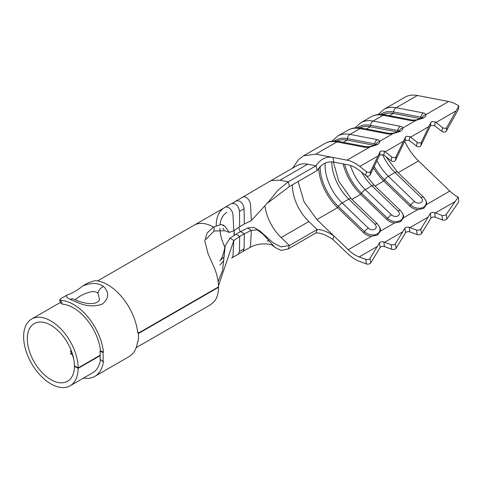 <?xml version="1.0" encoding="UTF-8"?>
<svg xmlns="http://www.w3.org/2000/svg" width="483" height="483" viewBox="0 0 483 483"><rect width="100%" height="100%" fill="white"/><g stroke="black" fill="none" stroke-linecap="round" stroke-linejoin="round"><path stroke-width="0.72" d="M458.192 197.155L458.85 201.761L446.847 219.034A2.614 1.22 171.9 0 1 446.232 219.56A2.614 1.22 171.9 0 1 442.561 219.952L436.01 217.525A36.575 21.119 60 0 1 435.286 217.247C433.444 216.74 431.995 217.024 430.951 218.099L421.484 233.645A2.614 1.22 171.9 0 1 420.826 234.225A2.614 1.22 171.9 0 1 417.161 234.617L410.61 232.19A36.575 21.119 60 0 1 409.886 231.912C408.038 231.405 406.595 231.689 405.545 232.764L396.078 248.31A2.614 1.22 171.9 0 1 395.426 248.89A2.614 1.22 171.9 0 1 391.755 249.282L385.205 246.855A36.575 21.119 60 0 1 384.48 246.578C382.639 246.07 381.19 246.354 380.145 247.429L370.678 262.975A2.614 1.22 171.9 0 1 370.02 263.555A2.614 1.22 171.9 0 1 366.355 263.947L365.703 259.377A2.614 1.22 -8.1 0 0 369.368 258.979A2.614 1.22 -8.1 0 0 370.026 258.399L379.487 242.834C380.538 241.754 381.987 241.476 383.828 242.001A31.353 18.1 -120 0 0 384.553 242.279L391.109 244.706A2.614 1.22 -8.1 0 0 394.774 244.313A2.614 1.22 -8.1 0 0 395.426 243.734L404.893 228.163C405.937 227.088 407.386 226.811 409.234 227.33A31.353 18.1 -120 0 0 409.958 227.614L416.509 230.041A2.614 1.22 -8.1 0 0 420.174 229.648A2.614 1.22 -8.1 0 0 420.832 229.069L430.293 213.498C431.343 212.423 432.792 212.146 434.634 212.665A31.353 18.1 -120 0 0 435.358 212.949L441.909 215.376A2.614 1.22 -8.1 0 0 445.58 214.983A2.614 1.22 -8.1 0 0 446.195 214.458L458.192 197.155A31.353 18.1 60 0 1 449.836 191.063L418.526 160.924A39.189 22.629 60 0 1 404.724 141.169M333.982 162.155C327.341 160.93 321.732 163.719 317.156 170.529L289.444 186.529L288.273 181.807L315.985 165.808C320.537 159.01 326.146 156.214 332.817 157.434L333.982 162.155L348.225 164.89A31.353 18.1 60 0 1 355.24 167.625A31.353 18.1 60 0 1 359.153 170.288L365.703 175.426A2.614 1.751 -170.3 0 0 369.368 175.782A2.614 1.751 9.7 0 0 370.026 175.112L379.487 155.496L380.139 154.85L383.828 155.067A31.353 18.1 60 0 1 384.553 155.623L391.109 160.761A2.614 1.751 9.7 0 0 395.426 160.447L404.893 140.831L405.545 140.185L409.234 140.402A31.353 18.1 60 0 1 409.958 140.958L416.509 146.095A2.614 1.751 9.7 0 0 420.832 145.781L430.293 126.166L430.945 125.52L434.634 125.737A31.353 18.1 60 0 1 435.358 126.286L441.909 131.424A2.614 1.751 9.7 0 0 446.195 131.183L458.192 109.786L458.85 105.94L446.847 127.361A2.614 1.751 -170.3 0 1 442.561 127.603L436.01 122.465A36.575 21.119 -120 0 0 435.286 121.909L431.603 121.674L430.951 122.32L421.484 141.96A2.614 1.751 -170.3 0 1 417.161 142.268L410.61 137.13A36.575 21.119 -120 0 0 409.886 136.574L406.197 136.339L405.545 136.985L396.078 156.625A2.614 1.751 -170.3 0 1 391.755 156.933L385.205 151.795A36.575 21.119 -120 0 0 384.48 151.239L380.797 151.004L380.145 151.656L370.678 171.29A2.614 1.751 -170.3 0 1 370.02 171.96A2.614 1.751 9.7 0 1 366.355 171.604L359.805 166.466A36.575 21.119 -120 0 0 355.24 163.363A36.575 21.119 -120 0 0 347.06 160.169L315.743 154.155L336.935 141.917A44.418 25.641 -120 0 0 324.667 143.596L303.475 155.828L298.458 159.704L292.662 168.108M325.264 163.006A35.271 20.364 -120 0 0 342.187 202.969L368.33 228.133A4.691 3.423 19.1 0 0 374.79 229.25A4.691 3.423 19.1 0 0 374.965 224.305L348.817 199.141A5.222 1.908 -46.1 0 1 351.274 198.748L377.416 223.913L379.65 227.07A9.968 7.281 -160.9 0 1 380.411 231.146L377.44 235.106L371.469 236.308A9.968 7.281 -160.9 0 1 363.717 232.818L337.575 207.654A39.189 22.629 60 0 1 318.677 168.229M350.392 165.446A35.271 20.364 -120 0 0 365.281 189.638L391.423 214.802A4.691 3.423 19.1 0 0 397.883 215.919A4.691 3.423 19.1 0 0 398.052 210.974L371.91 185.81A5.222 1.908 -46.1 0 1 374.367 185.418L400.51 210.582L402.744 213.74A9.968 7.281 -160.9 0 1 403.504 217.809L400.534 221.775L394.557 222.977A9.968 7.281 -160.9 0 1 386.811 219.487L360.668 194.323A39.189 22.629 60 0 1 343.135 163.912M376.969 160.652A35.271 20.364 -120 0 0 388.374 176.307L414.517 201.471A4.691 3.423 19.1 0 0 420.977 202.582A4.691 3.423 19.1 0 0 421.146 197.638L395.003 172.479A5.222 1.908 -46.1 0 1 397.461 172.087L423.603 197.245L425.837 200.409A9.968 7.281 -160.9 0 1 426.598 204.478L423.627 208.445L417.65 209.64A9.968 7.281 -160.9 0 1 409.904 206.156L383.762 180.992A39.189 22.629 60 0 1 373.474 167.933M138.295 333.198L218.533 286.878A38.537 22.248 -120 0 0 214.361 267.956L208.046 253.641L204.804 240.86L207.032 233.12L213.45 227.088L221.274 224.492L225.09 226.418L229.316 232.408L233.79 230.753L239.683 226.702L239.465 211.415C239.176 208.197 237.702 205.661 235.034 203.82L232.136 203.391A38.537 22.248 -120 0 0 231.768 203.554C229.6 204.394 223.901 208.088 224.203 207.853A38.537 22.248 -120 0 0 216.221 225.67M239.683 226.702L244.301 224.034L244.084 208.747C243.782 205.51 242.309 202.981 239.653 201.151L236.755 200.723L231.146 203.844M73.694 358.851L70.325 348.309M60.52 302.352L31.606 319.046A38.537 22.248 -120 0 1 50.878 320.954A38.537 22.248 -120 0 1 78.125 367.937L74.43 365.806A33.309 19.235 -120 0 0 50.878 325.222A33.309 19.235 -120 0 0 34.221 323.568A33.309 19.235 -120 0 0 29.113 350.266A33.309 19.235 -120 0 0 50.878 379.62A33.309 19.235 -120 0 0 67.529 381.268A33.309 19.235 -120 0 0 74.43 366.229L74.799 366.017M78.125 367.937L100.204 355.192M31.606 319.046A38.537 22.248 -120 0 0 25.702 349.927A38.537 22.248 -120 0 0 50.878 383.882A38.537 22.248 -120 0 0 70.144 385.79A38.537 22.248 -120 0 0 78.125 368.366L74.43 366.229M458.85 105.94A36.575 21.119 -120 0 0 456.852 104.696A36.575 21.119 -120 0 0 448.665 101.508L417.354 95.489A44.418 25.641 -120 0 0 405.086 97.168L383.894 109.399A44.418 25.641 60 0 1 396.163 107.727L417.354 95.489M422.1 117.834A5.222 4.854 -4.6 0 1 425.855 114.676C426.127 115.715 425.318 116.832 423.428 118.015L416.056 120.333A9.026 3.296 166.1 0 1 410.405 120.496L383.122 115.256A44.418 25.641 -120 0 0 370.853 116.928L360.801 122.73A44.418 25.641 60 0 1 373.069 121.058L383.122 115.256A5.222 3.816 100.9 0 1 385.277 114.845C379.952 113.825 375.146 114.519 370.853 116.928M399.006 131.171A5.222 4.854 -4.6 0 1 402.762 128.007C403.033 129.052 402.224 130.162 400.335 131.346L392.963 133.67A9.026 3.296 166.1 0 1 387.312 133.827L360.028 128.587A44.418 25.641 -120 0 0 347.76 130.259L337.708 136.067A44.418 25.641 60 0 1 349.976 134.389L360.028 128.587A5.222 3.816 100.9 0 1 362.184 128.176C356.859 127.162 352.053 127.856 347.76 130.259M375.913 144.502A5.222 4.854 -4.6 0 1 379.668 141.344C379.94 142.382 379.131 143.493 377.241 144.677L369.869 147.001A9.026 3.296 166.1 0 1 364.218 147.164L336.935 141.917A5.222 3.816 100.9 0 1 339.09 141.513C333.765 140.493 328.959 141.187 324.667 143.596M365.703 259.377L359.153 256.95A31.353 18.1 60 0 1 348.225 249.723L333.982 236.018L332.817 239.387L347.06 253.098A36.575 21.119 -120 0 0 359.805 261.52L366.355 263.947M332.817 239.387C326.17 234.98 320.561 232.824 315.985 232.915L317.156 229.54L308.848 221.546A33.967 19.61 60 0 1 292.444 184.796M317.156 170.529L315.985 165.808L307.677 164.208A39.189 22.629 -120 0 0 296.852 165.687L269.14 181.686A39.189 22.629 -120 0 0 268.916 181.819A39.189 22.629 -120 0 1 269.14 181.686A39.189 22.629 -120 0 1 269.152 181.68A39.189 22.629 -120 0 0 269.14 181.686M288.273 248.914L289.444 245.539L280.931 246.879L272.973 242.701L259.902 230.983L253.714 227.354L247.652 228L251.341 230.385L257.524 229.944L263.241 234.418L274.966 247.381L281.136 250.429L288.273 248.914L315.985 232.915M308.848 221.546L281.136 237.545L289.444 245.539L317.156 229.54C321.708 229.443 327.317 231.599 333.982 236.018L316.914 219.584L304.061 201.816L298.108 181.523M279.053 235.414A33.967 19.61 60 0 1 265.052 206.561A33.967 19.61 60 0 0 279.053 235.414M289.444 186.529L267.703 202.957M238.789 227.233A33.309 19.235 -120 0 0 240.208 231.804M251.341 220.616L268.832 201.417L277.586 190.574L288.273 181.807L279.965 180.207L271.887 180.491A39.189 22.629 -120 0 0 269.152 181.68L241.766 197.71A38.537 22.248 60 0 1 243.221 196.992A6.273 3.623 60 0 1 247.839 198.821A6.273 3.623 60 0 1 250.544 204.792L251.341 220.616L244.301 224.034M231.611 258.043A6.273 3.623 -120 0 0 231.707 257.994L243.027 251.432L244.084 248.811L244.301 233.778L251.341 230.385L250.544 245.292A6.273 3.623 60 0 1 249.258 247.857A6.273 3.623 60 0 1 249.252 247.864A6.273 3.623 60 0 1 249.234 247.876M234.768 201.749L241.754 197.716A38.537 22.248 60 0 1 241.766 197.71M136.17 347.675L210.866 304.55L214.361 301.41A38.537 22.248 -120 0 0 218.533 287.3L218.159 287.089M218.533 287.3L138.325 333.608M100.204 355.621L78.125 368.366M214.102 226.726L213.969 231.061L206.012 239.29M233.79 230.753L232.993 214.923A6.273 3.623 -120 0 0 230.288 208.952A6.273 3.623 -120 0 0 225.67 207.122A38.537 22.248 -120 0 0 224.203 207.853M231.707 257.994A6.273 3.623 -120 0 0 231.707 257.988A6.273 3.623 -120 0 0 232.993 255.429L233.79 240.516L218.509 285.761M224.227 207.835L194.19 225.181A38.537 22.248 60 0 1 194.19 225.181A38.537 22.248 60 0 1 194.19 225.181A38.537 22.248 60 0 1 194.933 224.782A38.537 22.248 60 0 1 200.801 223.381A38.537 22.248 60 0 1 213.45 227.088M238.167 254.263L239.465 251.474L239.683 236.441L233.79 240.516L230.101 238.131L225.223 245.702L222.578 270.456L218.153 281.631M229.316 232.408L224.788 230.717L213.969 231.061M224.885 247.205A33.309 19.235 60 0 1 219.922 228.224M220.079 224.535A33.309 19.235 60 0 1 226.817 212.375M240.606 231.574L235.988 234.237L239.683 236.441L244.301 233.778L240.606 231.574L247.652 228M234.05 235.444L234.116 230.482M229.528 238.336L229.522 239.043M235.988 234.237L230.101 238.131M234.189 230.427L234.279 235.293M422.009 117.9A4.498 1.642 -13.9 0 0 420.832 117.176L420.59 118.661A3.749 1.364 -13.9 0 0 420.59 118.661L393.307 113.42A40.494 23.383 -120 0 0 382.953 114.507M385.277 114.845L412.56 120.086L416.292 119.917A5.222 0.839 79.8 0 0 416.056 120.333L402.762 128.007A9.026 3.296 166.1 0 0 400.353 126.298L373.069 121.058A5.222 3.816 -79.1 0 0 370.455 125.266L370.213 126.757A40.494 23.383 -120 0 0 359.859 127.838M375.822 144.568A4.498 1.642 -13.9 0 0 374.645 143.843L374.403 145.329A3.749 1.364 -13.9 0 0 374.403 145.329L347.12 140.088A40.494 23.383 -120 0 0 336.766 141.175M398.916 131.231A4.498 1.642 -13.9 0 0 397.738 130.507L397.497 131.998A3.749 1.364 -13.9 0 0 397.497 131.998L370.213 126.757L366.362 128.979M362.184 128.176L389.467 133.423L393.198 133.248A5.222 0.839 79.8 0 0 392.963 133.67L379.668 141.344A9.026 3.296 166.1 0 0 377.259 139.629L349.976 134.389A5.222 3.816 -79.1 0 0 347.362 138.597L347.12 140.088L343.268 142.31M339.09 141.513L366.374 146.754L370.105 146.578A5.222 0.839 79.8 0 0 369.869 147.001L347.06 160.169M103.579 286.516L103.996 286.872C109.375 292.867 108.826 298.609 102.336 304.109C94.487 306.922 86.107 306.337 77.195 302.346L70.101 299.321C67.01 297.878 65.917 296.49 66.835 295.155C72.498 293.151 77.685 290.156 82.394 286.171C90.991 282.519 98.055 282.633 103.579 286.516A6.792 4.752 131.5 0 0 97.995 293.253C93.805 289.245 84.398 293.525 79.284 296.647L75.137 299.75M70.101 299.321A6.792 5.458 -60.6 0 1 74.545 299.442C76.018 300.112 77.057 301.018 84.513 302.883C88.806 303.819 92.374 303.873 95.223 303.052C97.747 302.153 99.184 300.951 99.528 299.466L97.995 293.253M73.507 307.888A38.537 22.248 60 0 1 100.53 350.912L99.975 351.232A38.537 22.248 60 0 1 99.975 359.316L102.909 361.447A42.715 24.663 -120 0 0 102.909 352.487L103.465 352.167A42.715 24.663 -120 0 0 73.507 304.471A42.715 24.663 -120 0 0 60.78 300.372L62.361 304.205A38.537 22.248 60 0 1 73.507 307.888M100.446 359.654A38.537 22.248 60 0 1 92.778 372.725L70.144 385.79M83.559 378.044A42.715 24.663 -120 0 0 94.867 376.348A42.715 24.663 -120 0 0 103.465 361.127L102.909 361.447M94.867 376.348L129.046 356.617A42.715 24.663 -120 0 0 137.643 341.396L138.192 341.076A42.715 24.663 -120 0 0 138.192 332.117L137.643 332.437A42.715 24.663 -120 0 0 107.685 284.741A42.715 24.663 -120 0 0 94.958 280.641L88.009 282.929L82.394 286.171M61.112 303.795L59.548 299.985L61.22 298.397L66.835 295.155M59.548 299.985L60.78 300.372M103.465 352.167L100.53 350.912M70.132 351.696L71.412 350.96M70.5 353.604L71.206 354.516A14.78 6.382 -10.2 0 1 71.418 352.276A17.243 17.243 0 0 1 71.695 351.709M102.909 352.487L99.975 351.232M138.192 332.117L137.577 331.851M395.426 243.734L396.078 248.31M420.832 229.069L421.484 233.645M446.195 214.458L446.847 219.034M379.487 155.496L380.145 151.656M404.893 140.831L405.545 136.985M430.293 126.166L430.951 122.32M379.27 226.358A9.213 6.732 -160.9 0 1 377.241 233.857A9.213 6.732 -160.9 0 1 364.544 231.671L363.717 232.818M402.363 213.021A9.213 6.732 -160.9 0 1 400.335 220.526A9.213 6.732 -160.9 0 1 387.638 218.334L386.811 219.487M425.457 199.69A9.213 6.732 -160.9 0 1 423.428 207.189A9.213 6.732 -160.9 0 1 410.731 205.003L409.904 206.156M232.136 203.391L236.755 200.723M97.632 280.925L194.184 225.181A38.537 22.248 60 0 1 194.933 224.782M423.446 112.968A5.222 3.816 -79.1 0 0 420.832 117.176L393.548 111.935A5.222 3.816 -79.1 0 1 396.163 107.727L423.446 112.968A9.026 3.296 166.1 0 1 425.855 114.676L448.665 101.508M359.153 256.95L377.404 246.408M384.553 242.279L402.81 231.743M348.225 249.723L371.469 236.308M380.411 231.146L394.557 222.977M403.504 217.809L417.65 209.64M426.598 204.478L449.836 191.063M435.358 212.949L455.372 201.393M409.958 227.614L428.21 217.078M359.805 166.466L378.056 155.924M385.205 151.795L403.462 141.259M410.61 137.13L428.862 126.594M316.914 219.584L337.575 207.654L338.402 206.507A37.885 21.874 60 0 1 320.09 166.563M351.92 199.376L360.668 194.323L361.495 193.17A37.885 21.874 60 0 1 344.651 164.208M315.743 154.155L303.475 155.828M375.013 186.04L383.762 180.992L384.589 179.839A37.885 21.874 60 0 1 374.192 166.442M365.703 175.426L366.355 171.604M398.107 172.709L418.526 160.924M436.01 122.465L456.024 110.909M281.136 237.545L279.053 235.42M279.965 180.207L307.677 164.208M271.887 180.491A39.189 22.629 -120 0 0 269.152 181.68M239.465 211.415L244.084 208.747M239.465 251.474L244.084 248.811M389.455 115.648L393.307 113.42L393.548 111.935A41.804 24.138 -120 0 0 380.658 114.393M414.517 201.471A5.222 1.908 -46.1 0 0 410.731 205.003L384.589 179.839A5.222 1.908 -46.1 0 1 388.374 176.307L395.003 172.479A35.271 20.364 60 0 1 382.5 154.518M412.56 120.086A5.222 3.816 100.9 0 0 410.405 120.496M416.292 119.917L421.375 118.287A5.222 3.019 60 0 1 423.15 118.172M421.514 118.214A5.222 3.019 60 0 1 421.653 118.124L421.653 118.124A5.222 3.019 60 0 1 423.428 118.015M423.603 197.245A5.222 1.908 133.9 0 0 421.146 197.638M391.423 214.802A5.222 1.908 -46.1 0 0 387.638 218.334L361.495 193.17A5.222 1.908 -46.1 0 1 365.281 189.638L371.91 185.81A35.271 20.364 60 0 1 361.586 172.196M368.33 228.133A5.222 1.908 -46.1 0 0 364.544 231.671L338.402 206.507A5.222 1.908 -46.1 0 1 342.187 202.969L348.817 199.141A35.271 20.364 60 0 1 331.773 161.92M400.353 126.298A5.222 3.816 -79.1 0 0 397.738 130.507L370.455 125.266A41.804 24.138 -120 0 0 357.565 127.723M377.259 139.629A5.222 3.816 -79.1 0 0 374.645 143.843L347.362 138.597A41.804 24.138 -120 0 0 334.471 141.06M389.467 133.423A5.222 3.816 100.9 0 0 387.312 133.827M393.198 133.248L398.282 131.618A5.222 3.019 60 0 1 400.057 131.509M398.421 131.545A5.222 3.019 60 0 1 398.56 131.461L398.56 131.461A5.222 3.019 60 0 1 400.335 131.346M400.51 210.582A5.222 1.908 133.9 0 0 398.052 210.974M366.374 146.754A5.222 3.816 100.9 0 0 364.218 147.164M370.105 146.578L375.188 144.954A5.222 3.019 60 0 1 376.963 144.84M375.333 144.876A5.222 3.019 60 0 1 375.466 144.791L375.466 144.791A5.222 3.019 60 0 1 377.241 144.677M377.416 223.913A5.222 1.908 133.9 0 0 374.965 224.305M446.195 131.183L446.847 127.361M441.909 131.424L442.561 127.603M434.634 125.737L435.286 121.909M420.832 145.781L421.484 141.96M416.509 146.095L417.161 142.268M409.234 140.402L409.886 136.574M395.426 160.447L396.078 156.625M391.109 160.761L391.755 156.933M383.828 155.067L384.48 151.239M370.026 175.112L370.678 171.29M441.909 215.376L442.561 219.952M416.509 230.041L417.161 234.617M430.293 213.498L430.951 218.099M434.634 212.665L435.286 217.247M391.109 244.706L391.755 249.282M404.893 228.163L405.545 232.764M409.234 227.33L409.886 231.912M370.026 258.399L370.678 262.975M379.487 242.834L380.145 247.429M383.828 242.001L384.48 246.578M74.545 299.442L74.207 299.267M267.099 240.945L268.789 240.969M243.027 251.432L249.258 247.857C253.919 245.014 259.534 243.698 266.103 243.909L268.777 244.193C271.983 244.959 270.577 243.909 274.966 247.381M223.623 260.814L219.988 264.986M223.901 225.344L223.188 224.945M224.891 247.169C223.333 254.626 221.685 259.184 219.946 260.838L223.846 257.107M223.068 228.236L223.913 229.763M421.375 118.287L422.353 117.623L421.991 118.329M378.165 114.537L383.894 109.399M397.461 172.087L386.08 156.818M398.282 131.618L399.26 130.953L398.898 131.66M355.071 127.868L360.801 122.73M374.367 185.418L366.392 175.83M375.188 144.954L376.166 144.29L375.804 144.997M331.978 141.205L337.708 136.067M351.274 198.748L338.837 181.403L333.373 162.053"/></g></svg>
